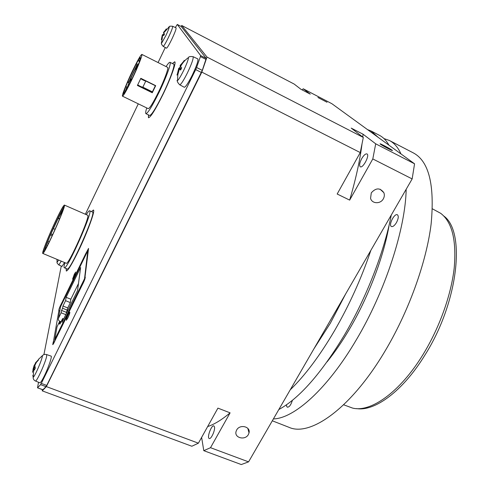 <?xml version="1.0" encoding="UTF-8"?>
<svg xmlns="http://www.w3.org/2000/svg" width="489" height="489" viewBox="0 0 489 489"><rect width="100%" height="100%" fill="white"/><g stroke="black" fill="none" stroke-linecap="round" stroke-linejoin="round"><path stroke-width="0.73" d="M63.564 207.978C61.987 210.343 59.536 215.032 56.217 222.049C50.935 233.216 45.281 246.945 44.389 250.839M55.398 221.694C59.964 212.079 62.714 207.085 63.637 206.7C65.997 206.022 44.627 253.815 43.478 251.768C42.409 251.749 48.998 235.215 55.398 221.694M63.002 209.897L58.325 218.112L50.459 234.916L46.431 244.83L44.762 249.653L45.764 247.63L45.459 249.115M59.676 218.699L58.325 218.112M59.536 219.041L58.24 218.485M55.123 229.329L53.46 228.62M52.733 234.592L51.07 233.883M52.231 235.667L50.459 234.916M49.303 241.78L48.038 241.248M48.552 243.29L47.427 242.819M47.531 245.295L46.431 244.83M86.266 214.647C87.977 211.908 89.09 210.625 89.609 210.79C93.692 210.288 66.791 270.863 64.285 267.752C63.802 267.489 64.01 265.796 64.909 262.672M42.745 253.418L66.26 263.235C68.393 265.814 91.015 214.879 87.604 215.233L64.377 205.068C66.914 204.316 43.973 255.631 42.745 253.418C41.602 253.388 48.674 235.655 55.532 221.169C60.428 210.851 63.374 205.49 64.377 205.068M89.609 210.79L92.482 212.049C96.694 211.609 69.841 272.128 67.201 268.968L64.285 267.752M46.192 247.807L45.764 247.63M66.052 314.121L67.726 307.936L70.33 302.605L70.832 299.225L78.484 283.547M70.33 302.605L65.569 300.68L66.119 297.312L70.832 299.225M66.119 297.312L80.612 267.507L77.543 290.613L62.036 322.33L62.659 318.541L63.692 318.95M62.659 318.541L59.927 324.121L60.343 321.676L60.997 321.939M60.343 321.676L59.261 323.895L59.689 321.359L61.021 321.884M59.689 321.359L57.011 326.848L54.805 339.458L84.548 278.681L87.8 250.704L60.495 306.89L58.527 318.174L61.143 312.795L61.553 310.411L66.333 312.324M61.143 312.795L65.789 314.653M61.553 310.411L62.592 308.266L67.378 310.185M62.592 308.266L62.971 306.022L67.726 307.936M62.971 306.022L65.569 300.68M61.088 321.75L59.884 321.279C58.491 320.57 58.038 319.537 58.527 318.174M88.112 250.423L87.8 250.704M84.548 278.681L84.805 279.298M85.312 277.208L85.013 276.945L88.552 248.418L85.41 254.329L85.93 254.549M85.117 277.129L85.245 277.092C85.19 278.693 84.12 281.462 82.024 285.405L55.336 339.904C54.065 342.856 53.191 344.433 52.726 344.635L53.179 342.404L54.035 342.734M54.468 341.86L53.448 341.463L53.179 342.404M53.448 341.463L58.888 310.759L59.762 311.108M135.728 69.438L136.572 67.286L135.728 69.438M130.276 80.954L131.119 78.79L130.276 80.954M145.429 80.587L155.41 85.612M131.865 72.238C126.284 83.986 121.553 96.015 122.495 96.18C123.65 95.722 126.932 89.86 132.354 78.601C138.1 66.535 142.825 54.438 141.853 54.401C140.575 55.055 137.244 61.003 131.865 72.238M137.165 65.636L136.07 64.248L127.8 81.742L129.359 81.889M136.07 64.248L136.345 63.552L137.959 64.359M140.698 58.209L140.184 57.482L136.345 63.552M140.545 57.794L139.09 62.806L136.602 68.643C132.164 79.09 125.563 92.024 124.157 93.093L123.411 94.181L124.133 91.223L125.752 90.826M125.526 90.716L126.883 86.895L125.673 86.92L124.133 91.223M125.673 86.92L127.8 81.742M139.12 81.938L140.82 78.307L155.685 85.661L152.262 92.757L137.409 85.459L139.12 81.938M122.495 96.18L148.234 108.662C149.75 108.387 153.253 102.702 158.742 91.608C164.542 79.707 168.931 67.58 167.58 67.348L141.853 54.401M146.737 107.941C145.667 111.413 145.398 113.326 145.93 113.668C147.794 113.35 152.14 106.296 158.974 92.507C166.211 77.665 171.657 62.574 169.983 62.305C169.383 62.091 168.082 63.521 166.089 66.596M169.983 62.305L173.687 64.175C175.429 64.481 170.038 79.579 162.794 94.389C155.948 108.148 151.559 115.172 149.64 115.453L145.93 113.668M138.32 60.178L139.432 61.571M136.724 65.416L129.01 81.718M137.66 84.952L138.491 85.361M141.584 86.883L150.691 91.357L152.262 92.757M155.441 85.538L152.171 92.311M127.513 82.225L128.943 82.922M140.38 59.23L138.98 61.345M126.883 86.895L127.44 87.17M123.68 92.183L124.567 92.617M155.355 85.722L145.801 81.003L142.855 87.164C141.871 87.121 140.154 86.357 137.702 84.86M152.397 91.859L142.855 87.164M144.255 80.007L144.823 80.447C143.974 80.41 142.715 79.811 141.04 78.656L141.541 78.662M127.348 88.014C127.421 86.443 129.267 81.761 132.892 73.955C136.193 67.091 138.161 63.625 138.79 63.558M145.801 81.003C144.83 80.936 143.112 80.159 140.649 78.668M179.053 68.949L180.796 69.646L179.053 68.955L180.643 70.031M184.035 60.917L180.038 65.624M180.624 70.061L181.712 67.83L180.331 66.339L180.753 65.171L184.329 60.612L184.157 60.312M181.236 68.747L179.573 67.91L178.729 68.283L177.214 74.676M176.969 75.074L179.047 68.949M177.831 74.603L177.495 74.597M179.659 84.756L179.695 84.774C180.954 84.585 183.54 80.606 187.452 72.843C191.786 63.662 193.662 58.27 193.076 56.681C190.227 56.327 188.711 56.608 188.522 57.525L188.522 57.525C188.259 59.89 186.609 64.261 183.564 70.642C180.906 75.984 178.907 79.297 177.556 80.581L176.939 80.648M58.564 260.026L57.085 262.391L57.005 261.597M93.436 210.056L91.565 211.645M66.272 268.577L66.351 271.034M91.486 211.609L93.399 210.032C95.587 209.977 87.342 232.666 78.118 251.603C71.816 264.445 67.873 270.918 66.302 271.022L66.186 268.547M148.528 117.751L148.485 114.897M172.531 63.594L174.762 61.81M172.44 63.546L174.714 61.785C176.615 62.109 170.734 78.582 162.819 94.762C155.343 109.78 150.563 117.433 148.479 117.733L148.393 114.854M206.23 58.411L200.618 55.532L177.281 24.456L181.248 26.522L206.23 58.411L202.281 70.385L46.718 385.418L41.296 383.394L40.575 384.629L45.99 386.646L42.867 389.806L37.519 387.826L38.521 382.264M41.296 383.394L195.698 69.597L201.382 72.482M202.281 70.385L196.602 67.494L195.698 69.597M196.602 67.494L200.423 56.577L206.046 59.456M200.618 55.532L200.423 56.577M175.331 27.525L177.281 24.456M165.276 47.525L158.069 62.561M138.283 103.833L85.349 214.249M43.918 354.611L61.266 266.077M42.983 389.745L37.519 387.826M37.635 387.765L40.575 384.629M176.052 27.867L176.083 27.879C176.321 28.863 174.915 32.622 171.865 39.144C169.023 44.939 167.22 47.953 166.468 48.191L166.443 48.173M51.058 356.096L51.107 356.108C52.36 356.108 48.35 367.881 44.23 376.145C41.993 380.631 40.532 382.856 39.853 382.82L39.811 382.795M64.56 262.532L62.011 266.413M197.764 58.876L197.819 58.894C198.485 60.495 196.615 65.954 192.208 75.269C188.228 83.13 185.582 87.134 184.267 87.268L184.219 87.238M74.34 274.213L75.697 272.043L73.918 277.037L72.561 279.201L74.34 274.213M68.332 314.445L69.811 312.165C69.939 312.887 69.267 314.837 67.794 318.027L66.315 320.295C66.192 319.568 66.859 317.618 68.332 314.445M62.714 302.318L62.201 302.11L61.724 303.009C59.872 306.56 58.882 309.072 58.759 310.552L58.888 310.759M62.201 302.11L85.41 254.329M46.718 385.418L45.99 386.646M414.562 163.803L412.154 178.925L372.801 158.943L375.699 143.815L414.562 163.803L331.866 103.699L303.223 88.778L302.184 89.921M303.223 88.778L310.277 94.132L300.869 89.236L294.146 84.047L181.706 25.477L181.113 26.449M363.309 137.446L360.252 152.574L201.81 72.121L206.994 57.06L363.309 137.446L351.212 128.106L363.04 134.2L375.699 143.815M248.571 461.861L241.285 464.55L203.779 450.662L210.514 447.692L248.571 461.861L412.154 178.925M198.4 443.181L191.847 446.243L42.225 390.852L46.363 386.591L198.4 443.181L217.923 408.126L230.099 412.844L210.514 447.692M206.994 57.06L181.706 25.477M327.019 102.256L317.923 97.5L327.019 102.256M392.025 150.16L392.264 150.343C394.152 151.883 382.569 145.856 380.436 144.188L380.234 144.029C378.388 142.519 389.782 148.442 392.025 150.16M42.445 389.654L42.225 390.852M46.363 386.591L201.81 72.121M372.801 158.943L349.666 200.111L337.172 194.017L360.252 152.574M248.388 434.513C245.233 440.681 234.078 437.936 236.071 431.451L236.652 430.027C239.751 423.914 250.79 426.506 249.017 432.893L248.388 434.513M383.345 198.821C380.552 204.219 371.94 203.913 370.57 198.345L371.285 192.855C375.894 187.697 380.087 187.642 383.859 192.697C384.629 194.732 384.458 196.774 383.345 198.821M203.779 450.662L201.621 437.398M363.04 134.2L362.789 137.042M362.037 143.729C359.959 160.282 355.833 179.078 349.666 200.111M230.099 412.844C221.7 419.874 214.219 424.44 207.66 426.549M361.677 158.68C359.543 162.868 359.079 165.569 360.277 166.78C362.972 168.564 370.014 155.056 366.97 153.925C365.527 153.601 363.761 155.19 361.677 158.68M214.494 426.909L213.87 425.901C211.505 424.66 206.645 437.838 209.237 438.505C211.071 439.562 215.331 430.173 214.494 426.909M396.432 222.648C394.556 225.631 392.899 226.92 391.457 226.529C388.193 225.276 394.409 212.984 397.41 214.781C398.798 216.059 398.468 218.681 396.432 222.648M292.391 400.295C290.998 404.868 289.317 407.172 287.361 407.209L286.658 406.359L286.444 404.806M273.4 418.92C293.932 418.523 327.275 389.275 356.218 339.989C385.326 291.285 405.497 228.638 406.176 189.267M400.98 153.931C398.034 147.409 394.158 142.922 389.36 140.471L383.975 138.583M272.312 420.797L288.962 427.307C309.763 436.928 350.148 409.446 384.354 352.221C408.504 312.171 426.432 262.367 431.133 223.938C434.807 184.775 428.859 161.089 413.297 152.88L389.36 140.471M290.221 389.825C304.965 375.558 319.751 355.809 334.586 330.588C349.36 305.02 361.457 278.259 370.876 250.313M378.193 137.366L371.017 130.966L367.483 129.585M278.822 409.544C299.274 398.407 321.169 373.529 344.507 334.898C366.457 297.63 384.207 251.78 391.286 215.019M388.963 145.196C386.377 140.551 383.199 137.262 379.421 135.325L371.017 130.966M356.542 408.596C374.519 411.683 402.716 391.402 424.831 355.234C458.688 301.909 465.736 231.321 443.792 216.022M343.633 404.782L352.477 408.052C370.417 412.795 399.892 392.453 422.979 354.623C439.458 327.85 451.231 294.849 454.22 267.868C456.585 240.16 452.074 221.975 440.699 213.326L432.41 208.827M327.08 361.829C334.794 352.276 342.288 341.31 349.568 328.938C368.749 296.407 383.841 256.364 389.207 224.708M313.907 348.853L330.405 323.113L345.607 294.03M32.488 372.27L33.723 367.3L34.481 369.873M35.587 363.376L34.218 365.252L32.952 369.433M38.564 359.531L35.263 363.101M34.389 370.057L35.287 368.217L34.805 365.265L36.388 362.392L38.442 360.057L38.649 359.036M32.781 376.09L32.983 375.265M35.41 380.974L35.434 380.986C36.614 382.19 45.758 361.982 46.657 356.181L46.608 354.568C44.988 354.103 43.588 354.458 42.396 355.625L42.396 355.625C42.775 357.954 35.171 375.925 33.148 377.435L33.839 368.296M166.223 29.199L163.797 32.072L163.674 32.891L163.412 32.726M164.023 34.908L162.519 34.597L162.207 35.404L161.346 39.621L162.299 35.593L162.678 34.939L163.723 35.581L164.487 33.979L163.577 33.063L163.888 32.256L166.327 28.845M168.577 27.219L169.377 26.657C169.188 28.038 167.978 31.107 165.74 35.862L161.474 43.417L161.413 42.415M54.689 341.126L54.805 339.458L55.159 340.332M179.854 68.105L180.563 66.632M180.331 66.333L179.573 67.91M197.856 58.918L193.039 56.663M180.569 64.805L181.309 65.19M178.729 68.283L181.022 69.194M178.491 69.823L178.992 70.074M56.975 259.359L57.085 262.391C56.663 262.52 57.244 263.375 58.839 264.965L61.278 261.157M86.486 253.394L85.936 253.161M61.724 303.009L62.274 303.229M33.71 366.567L34.982 367.105M34.218 365.252L34.841 365.436M33.753 367.422L35.165 367.832M35.575 362.734L36.064 362.948M51.137 356.12L46.577 354.556M162.684 34.939L163.791 35.391L162.678 34.939M162.519 34.597L163.901 35.165M166.492 48.197L163.192 46.369C163.913 46.107 165.679 43.111 168.473 37.39C171.388 31.168 172.8 27.47 172.715 26.296L176.101 27.891M163.387 34.615L163.937 33.46M54.731 341.298L54.805 339.623L84.554 278.828M140.587 58.582L140.184 57.482M181.688 67.806L180.6 70.037M179.567 67.928L180.331 66.339M179.329 69.169L177.807 74.786L177.556 80.581C176.975 81.29 177.684 82.69 179.695 84.774L184.31 87.287M188.522 57.525C185.148 59.878 182.483 62.898 180.514 66.59M58.839 264.965L62.054 266.432M59.799 310.9L58.876 310.533M177.275 24.45L181.242 26.516M380.057 189.188L383.859 192.697M247.837 428.407L249.017 432.893M33.753 367.306L35.129 367.691M35.269 363.217L35.776 363.468M33.148 377.435C33.154 379.079 33.918 380.265 35.434 380.986L39.884 382.832M42.396 355.625L38.619 359.262L38.405 360.093M36.388 362.386L34.805 365.527M35.269 368.168L34.377 370.008M172.678 26.265C170.319 26.064 169.218 26.192 169.377 26.657L163.583 33.063M162.703 34.957L161.474 43.417C161.028 43.564 161.602 44.548 163.192 46.369M164.469 33.967L163.705 35.563"/></g></svg>
